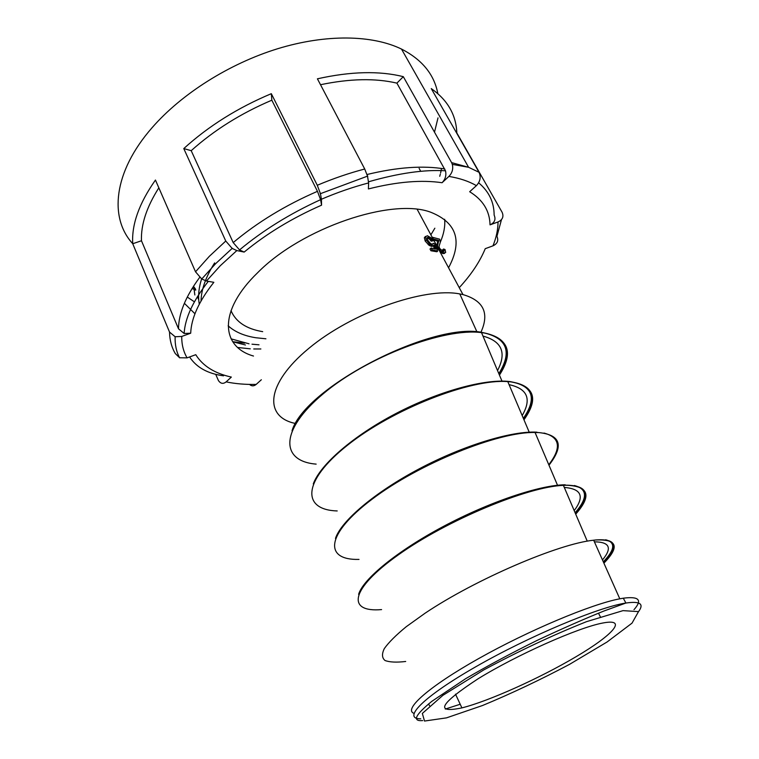 <?xml version="1.0" encoding="UTF-8"?>
<svg xmlns="http://www.w3.org/2000/svg" width="759" height="759" viewBox="0 0 759 759"><rect width="100%" height="100%" fill="white"/><g stroke="black" fill="none" stroke-linecap="round" stroke-linejoin="round"><path stroke-width="1.14" d="M215.708 374.348L218.431 380.563C220.632 383.741 223.193 384.177 226.135 381.881L231.343 377.081C214.598 373.371 202.738 365.904 195.765 354.69L187.093 357.868L179.589 357.755L175.32 353.599C171.629 347.328 169.693 340.155 169.523 332.062L132.73 243.743C131.544 224.531 139.115 203.289 155.443 180.044L195.518 271.798L209.323 256.343L225.765 241.03L232.159 248.411L236.836 250.574L244.17 252.073L239.55 249.939L233.193 242.595C257.424 222.273 285.517 205.186 317.461 191.334L320.592 199.693L321.569 205.167L321.418 199.237L320.44 193.687L317.281 185.272C333.239 178.536 349.055 173.118 364.728 169.01L317.414 78.813C350.677 71.403 379.31 70.691 403.314 76.659L451.596 162.616L468.607 167.303L479.033 172.293L431.254 88.575C447.582 100.017 456.102 114.818 456.833 132.948L502.088 212.235C503.967 216.571 502.619 219.816 498.037 221.96L490.039 224.854C489.726 210.917 482.933 199.873 469.669 191.733L476.396 185.661C468.996 181.325 459.831 178.242 448.901 176.411C452.231 172.967 453.379 168.953 452.336 164.39L451.596 162.616M448.56 267.766C462.753 241.229 456.852 222.729 430.846 212.273C392.061 197.406 301.646 227.909 257.614 272.737C218.137 310.792 220.66 346.73 253.497 356.037M440.353 242.083L439.044 246.333L439.584 248.354L443.028 251.428L444.157 251.03L443.579 249.009L445.059 249.55L445.694 252.443L443.806 252.918L440.666 251.115L437.507 246.286L438.74 240.404L433.342 239L432.412 237.273L439.67 239.18L440.353 242.083C443.825 234 445.267 226.4 444.67 219.275M437.82 93.566C434.243 74.496 422.137 59.657 401.483 49.06C372.422 34.914 326.256 33.861 277.661 48.728C229.095 63.69 181.439 93.936 152.085 127.702C113.1 172.227 109.097 218.108 132.73 243.686M199.294 304.188C197.9 296.589 198.668 288.164 201.609 278.904M214.626 262.908C205.803 276.883 201.268 289.577 201.031 300.981M232.766 341.778L245.451 344.994M193.668 285.982L194.835 294.976M192.093 288.486L195.775 290.156M439.736 176.297L440.315 174.172M440.609 173.005L441.51 168.47M187.274 297.054L193.887 301.465M184.371 303.296L194.437 313.258M232.709 341.692L244.626 343.172M237.728 347.489L250.29 348.836M253.734 348.969L260.868 348.969M501.481 219.607L496.936 236.324C498.748 240.556 497.43 243.724 492.98 245.84L485.238 248.677C479.935 261.608 471.273 274.597 459.252 287.661M403.314 76.659L396.9 83.129L445.514 170.822C446.501 175.348 445.353 179.314 442.07 182.72L448.901 176.411M364.728 169.01L367.508 176.126L368.618 182.928L368.4 188.934C396.919 181.752 421.473 179.684 442.07 182.72M169.523 332.062L175.13 336.74L181.714 336.446L190.699 333.201C191.277 318.059 198.991 301.095 213.848 282.31L206.467 281.039L201.761 279.008L195.518 271.798M261.343 379.756L256.163 384.424C253.857 386.303 251.627 386.303 249.502 384.405M434.499 132.18L438 117.873M225.765 241.03L183.782 148.574C208.478 126.136 237.652 107.835 271.324 93.68L317.281 185.272M228.146 325.82C234.892 331.92 244.123 335.895 255.83 337.746L265.916 338.789M190.699 333.201L184.162 333.495L178.507 328.827C178.612 313.571 185.67 296.418 199.683 277.377M158.84 187.834C146.629 207.027 140.832 224.673 141.468 240.755L178.507 328.827M141.468 240.755L132.73 243.743M271.324 93.68L271.836 100.197L317.461 191.334M271.836 100.197C240.982 113.319 214.104 130.15 191.202 150.68L233.193 242.595M191.202 150.68L183.782 148.574M396.9 83.129C375.326 78.073 349.861 78.604 320.516 84.723M478.644 182.815C488.938 191.448 494.109 202.207 494.137 215.101C496.016 219.436 494.65 222.691 490.039 224.854M479.033 172.293C481.13 177.075 480.248 181.534 476.396 185.661M602.57 623.063L603.509 622.883C628.167 618.357 612.333 635.368 575.891 656.81C539.687 678.233 488.9 701.126 461.908 707.891C434.376 713.593 439.784 703.878 478.142 678.745C516.708 654.922 578.026 627.646 602.57 623.063M251.997 344.197L258.999 344.814M231.087 338.856L249.018 343.799M430.875 234.835L434.85 228.203M480.789 332.546C489.659 313.296 483.72 300.649 462.971 294.587L459.783 293.932C424.547 286.902 351.616 312.594 308.685 348.485C265.394 384.263 263.771 417.298 295.849 423.55M231.011 310.64C235.802 321.92 246.362 328.922 262.69 331.655M432.412 237.273L431.767 237.852L432.696 239.578L437.791 241.258L436.729 245.802L437.516 248.535L440.685 252.301L443.009 253.62L444.679 253.345M443.579 249.009L442.592 249.882L443.228 251.466M427.032 237.899L429.271 238.924L431.159 241.172L433.19 240.774L431.843 240.565L428.199 237.225L427.051 237.766L427.763 240.214L430.325 243.345L431.947 244.18L432.934 244.085L433.209 243.269L434.613 243.819L437.62 251.153L432.061 249.768L431.121 248.013L435.59 249.132L434.053 245.299L432.44 245.698L429.243 243.715L426.378 239.996L425.419 236.751L427.402 235.736L430.495 237.51L433.19 240.774M433.209 243.269L432.497 244.246M431.121 248.013L430.002 249.018L430.932 250.764L436.928 251.76L437.62 251.153M425.467 236.428L424.347 237.719L425.192 241.058L429.158 245.385L431.624 246.428L433.351 245.925L434.499 248.867M497.534 370.553C506.794 352.802 501.946 341.313 482.98 336.076M522.173 415.553C531.841 398.949 527.477 388.655 509.071 384.652M574.193 510.608C584.753 496.5 581.451 488.777 564.298 487.449M602.466 559.943C612.418 547.998 609.733 541.964 594.392 541.841M445.277 709.067L460.21 704.248M633.974 609.686C642.579 599.98 639.031 596.157 623.3 598.196L619.799 598.813C591.593 604.05 528.634 630.435 478.692 658.565C428.588 686.715 403.19 709.542 413.94 713.337M431.843 240.565L431.159 241.172M432.061 249.768L430.932 250.764M433.342 239L432.696 239.578M438.74 240.404L437.791 241.258M193.697 286.636L195.642 289.264M198.744 299.833L197.425 296.655M236.836 250.574L220.281 265.735L206.467 281.039M492.98 245.84C496.32 237.52 497.999 229.56 498.037 221.96M368.618 182.928C353.03 187.008 337.3 192.454 321.418 199.237M321.569 205.167C292.395 217.975 266.589 233.611 244.17 252.073M181.714 336.446C181.648 344.529 183.441 351.673 187.093 357.868M226.135 381.881C235.29 383.779 245.309 384.623 256.163 384.424M367.014 174.513C397.251 167.189 423.161 165.339 444.755 168.972M446.51 717.862L482.534 705.509C511.3 693.574 540.313 679.846 569.573 664.334L607.134 641.953L632.029 623.13L638.509 611.612L623.025 610.634L586.489 621.678C553.15 634.96 518.919 651.032 483.777 669.912L442.924 695.32L422.346 713.432L424.509 721.05L446.51 717.862M420.733 718.801C401.758 719.02 422.754 697.085 475.836 666.734C528.719 636.403 598.585 607.077 625.9 603.035C640.112 600.995 644.325 603.86 638.518 611.64M292.025 430.789C304.606 387.194 434.357 320.497 483.549 332.755C507.24 338.296 512.334 351.91 498.824 373.618M499.45 375.088C513.796 352.774 508.881 338.77 484.707 333.068L481.519 332.622C444.357 327.518 366.882 356.872 323.211 393.798C279.151 430.609 280.716 461.282 316.152 464.119M605.673 539.763C615.786 542.353 614.989 549.706 603.301 561.821M603.898 563.15C619.866 546.831 617.219 539.108 595.976 539.981L593.671 540.209C558.918 543.586 475.751 579.202 425.144 613.168L406.236 626.716C396.008 635.112 388.703 642.399 384.329 648.575C381.692 653.973 381.929 657.949 385.031 660.51C389.642 662.237 396.53 662.56 405.695 661.478M574.345 485.513C587.618 489.005 587.874 498.094 575.123 512.79M358.618 594.325C363.039 579.145 396.938 551.157 443.228 526.518C489.46 501.86 540.237 484.906 565.227 484.792M575.711 514.166C591.897 495.817 588.832 486.177 566.527 485.248L563.406 485.352C527.647 486.633 446.548 520.38 398.133 555.009C349.358 589.62 347.015 612.627 381.578 609.591M543.975 433.047C560.104 437.393 561.698 447.952 548.776 464.707M335.478 538.397C341.199 521.006 374.595 492.439 419.082 468.901C463.54 445.343 512.107 430.657 536.955 432.184M538.207 432.583L535.057 432.488C498.767 431.473 418.911 463.664 372.176 499.147C325.051 534.573 324.112 560.351 359.007 559.411M313.287 483.9C320.26 464.66 353.134 435.884 395.913 413.532C438.664 391.17 485.096 378.58 509.754 381.54C532.875 385.6 537.41 397.877 523.359 418.351M523.966 419.803C538.89 398.731 534.545 386.094 510.959 381.891L507.79 381.616C471.026 378.475 392.375 409.205 347.214 445.448C301.665 481.614 302.025 509.934 337.214 510.949M429.983 238.288L429.271 238.924M428.199 237.225L427.412 237.937M432.44 245.698L431.624 246.428M429.243 243.715L428.18 244.664M426.378 239.996L425.192 241.058M425.419 236.751L424.347 237.719M444.157 251.03L443.645 251.485M443.806 252.918L443.009 253.62M440.666 251.115L439.992 251.713M438.171 247.956L437.516 248.535M437.507 246.286L436.852 246.865M437.44 244.721L436.757 245.318M438.133 242.671L437.355 243.354M438.693 241.229L437.801 242.026M201.619 279.151L215.632 263.658L232.32 248.259M452.231 164.352L468.607 167.303L401.483 49.06M368.599 181.771C398.779 173.137 424.376 169.475 445.4 170.794M239.711 249.768C263.05 230.338 289.919 213.687 320.317 199.797M184.143 333.353C185.073 318.012 193.128 300.678 208.308 281.361M223.554 375.828C207.738 373.694 196.42 367.394 189.589 356.948M367.773 176.041L320.175 193.773M175.12 336.598C174.864 344.662 176.363 351.749 179.627 357.85M422.706 720.576C412.071 721.458 415.078 715.073 431.71 701.42L465.76 678.622C487.667 665.804 511.376 653.101 536.879 640.52C562.049 628.708 584.421 618.87 603.993 610.986L625.9 603.035L623.3 598.196M502.135 381.464L481.519 332.622L484.688 333.011C508.35 338.229 513.141 351.939 499.052 374.14M619.799 598.813L593.671 540.209L595.948 539.934C616.706 538.605 619.221 546.044 603.49 562.248M587.248 541.158L563.406 485.352L566.499 485.181C588.301 485.646 591.242 495.001 575.313 513.236M557.761 485.836L535.057 432.488L538.178 432.516C560.654 434.66 564.25 445.542 548.975 465.191M529.412 432.639L507.79 381.616L510.93 381.834C534.023 385.553 538.235 397.896 523.568 418.854M600.35 616.801L598.471 613.196M461.908 707.891L455.504 694.162M419.12 168.394L420.723 171.325M417.213 209.399L432.25 237.406M433.55 239.816L436.729 245.736M439.878 251.599L462.971 294.587M477.126 332.252L459.783 293.932M429.566 705.766L428.579 703.925M429.575 237.947L428.844 238.601M430.163 244.493L429.167 245.385M441.321 251.656L440.637 252.263"/></g></svg>
